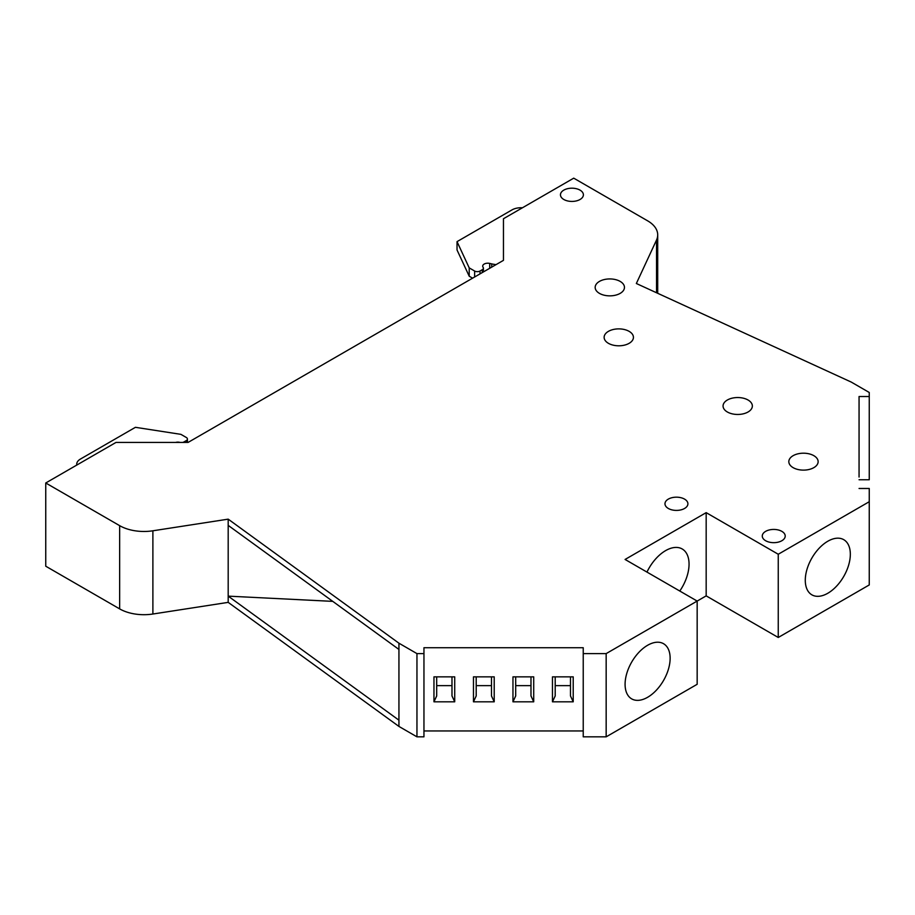 <?xml version="1.0" encoding="UTF-8"?>
<svg xmlns="http://www.w3.org/2000/svg" width="915" height="915" viewBox="0 0 915 915"><rect width="100%" height="100%" fill="white"/><g stroke="black" fill="none" stroke-linecap="round" stroke-linejoin="round"><path stroke-width="1.37" d="M827.801 593.263A31.853 18.391 120 0 0 848.617 565.196A31.853 18.391 120 0 0 843.733 539.667A31.853 18.391 120 0 0 827.801 541.245A31.853 18.391 120 0 0 806.996 569.324A31.853 18.391 120 0 0 811.88 594.842A31.853 18.391 120 0 0 827.801 593.263M679.788 591.033A33.134 19.123 120 0 0 682.19 548.966A33.134 19.123 120 0 0 665.628 550.613A33.134 19.123 120 0 0 646.962 572.092M647.603 697.299A31.853 18.391 120 0 0 668.419 669.231A31.853 18.391 120 0 0 663.535 643.702A31.853 18.391 120 0 0 647.603 645.281A31.853 18.391 120 0 0 626.798 673.36A31.853 18.391 120 0 0 631.682 698.877A31.853 18.391 120 0 0 647.603 697.299M620.176 293.372A14.651 8.464 0 0 0 624.465 287.39A14.651 8.464 0 0 0 615.418 279.578A14.651 8.464 0 0 0 599.451 281.408A14.651 8.464 0 0 0 595.162 287.39A14.651 8.464 0 0 0 604.209 295.213A14.651 8.464 0 0 0 620.176 293.372M629.143 343.319A14.651 8.464 0 0 0 633.432 337.338A14.651 8.464 0 0 0 624.385 329.526A14.651 8.464 0 0 0 608.418 331.356A14.651 8.464 0 0 0 604.129 337.338A14.651 8.464 0 0 0 613.164 345.149A14.651 8.464 0 0 0 629.143 343.319M748.07 411.979A14.651 8.464 0 0 0 752.359 405.997A14.651 8.464 0 0 0 743.312 398.185A14.651 8.464 0 0 0 727.345 400.015A14.651 8.464 0 0 0 723.056 405.997A14.651 8.464 0 0 0 732.103 413.82A14.651 8.464 0 0 0 748.07 411.979M813.835 467.645A14.651 8.464 0 0 0 818.136 461.663A14.651 8.464 0 0 0 809.089 453.84A14.651 8.464 0 0 0 793.122 455.681A14.651 8.464 0 0 0 788.822 461.663A14.651 8.464 0 0 0 797.869 469.475A14.651 8.464 0 0 0 813.835 467.645M580.03 199.493A11.472 6.622 0 0 0 583.393 194.804A11.472 6.622 0 0 0 576.313 188.696A11.472 6.622 0 0 0 563.812 190.126A11.472 6.622 0 0 0 560.46 194.804A11.472 6.622 0 0 0 567.54 200.923A11.472 6.622 0 0 0 580.03 199.493M684.546 508.477A11.472 6.622 0 0 0 687.908 503.799A11.472 6.622 0 0 0 680.829 497.68A11.472 6.622 0 0 0 668.327 499.11A11.472 6.622 0 0 0 664.976 503.799A11.472 6.622 0 0 0 672.056 509.907A11.472 6.622 0 0 0 684.546 508.477M781.856 540.731A11.472 6.622 0 0 0 785.219 536.041A11.472 6.622 0 0 0 778.139 529.934A11.472 6.622 0 0 0 765.638 531.363A11.472 6.622 0 0 0 762.275 536.041A11.472 6.622 0 0 0 769.355 542.16A11.472 6.622 0 0 0 781.856 540.731M522.419 207.785A12.741 7.354 0 0 0 512.011 209.89L457.031 241.64L469.212 267.889L474.622 271.012A3.82 2.207 0 0 0 480.02 271.012L482.285 269.708A3.82 2.207 0 0 0 483.406 268.152A3.82 2.207 0 0 0 483.097 267.294A5.101 2.939 180 0 1 482.697 266.139A5.101 2.939 180 0 1 484.184 264.058A5.101 2.939 180 0 1 489.708 263.417L491.71 263.886A21.663 12.501 0 0 0 496.079 264.607M454.721 701.816L454.721 676.848L433.962 676.848L433.962 701.816L454.721 701.816L451.987 695.938L451.987 676.848M436.695 676.848L436.695 695.938L433.962 701.816M451.987 685.632L436.695 685.632M494.214 701.816L494.214 676.848L473.467 676.848L473.467 701.816L494.214 701.816L491.481 695.938L491.481 676.848M476.2 676.848L476.2 695.938L473.467 701.816M491.481 685.632L476.2 685.632M533.72 701.816L533.72 676.848L512.96 676.848L512.96 701.816L533.72 701.816L530.986 695.938L530.986 676.848M515.694 676.848L515.694 695.938L512.96 701.816M530.986 685.632L515.694 685.632M573.213 701.816L573.213 676.848L552.466 676.848L552.466 701.816L573.213 701.816L570.48 695.938L570.48 676.848M555.199 676.848L555.199 695.938L552.466 701.816M570.48 685.632L555.199 685.632M457.031 241.64L457.031 249.967L469.212 276.216L472.586 278.171M469.212 267.889L469.212 276.216M182.634 442.414A3.82 2.207 0 0 0 184.041 441.899L186.305 440.595A3.82 2.207 0 0 0 187.426 439.028A3.82 2.207 0 0 0 186.305 437.473L180.895 434.351L135.42 427.316L80.44 459.056A12.741 7.354 0 0 0 76.711 464.26A12.741 7.354 0 0 0 76.78 465.072M175.691 442.414A5.101 2.939 180 0 1 179.843 442.368A3.82 2.207 0 0 0 180.049 442.414M398.94 649.444L228.19 525.382L228.19 519.148L398.94 643.199L398.94 720.185L228.19 596.134L228.19 525.382M503.456 230.443L503.456 260.352L503.456 218.742L573.728 178.162L647.626 220.824A34.404 19.867 180 0 1 657.702 234.869A34.404 19.867 180 0 1 656.535 240.016L636.348 283.501L851.236 382.07L869.25 392.478L869.25 396.515L859.059 396.515L859.059 477.035M332.774 601.372L228.19 596.134L228.19 602.367L398.94 726.43L398.94 720.185M416.954 653.607L416.954 736.838L423.954 736.838L423.954 653.607L416.954 653.607L398.94 643.199M583.232 653.607L606.165 653.607L606.165 736.838L583.232 736.838L583.232 647.717L423.954 647.717L423.954 653.607M869.25 396.515L869.25 479.746L859.059 479.746M859.059 488.473L869.25 488.473L869.25 501.717L778.253 554.25L706.174 512.64L625.082 559.454L697.161 601.063L606.165 653.607M503.456 260.352L188.101 442.414L116.022 442.414L45.75 482.983L119.648 525.656L119.648 608.887A34.404 19.867 0 0 0 152.885 614.022L228.19 602.367M152.885 614.022L152.885 530.792A34.404 19.867 180 0 1 119.648 525.656M152.885 530.792L228.19 519.148M119.648 608.887L45.75 566.213L45.75 482.983M398.94 726.43L416.954 736.838M423.954 730.948L583.232 730.948M606.165 736.838L697.161 684.294L697.161 601.063M697.161 601.075L706.174 595.871L706.174 512.64M706.174 595.871L778.253 637.481L778.253 554.25M778.253 637.481L869.25 584.948L869.25 501.717M474.622 271.012L474.622 276.993M480.02 273.871L480.02 271.012M482.285 269.708L482.285 272.567M489.708 268.289L489.708 263.417M491.71 263.886L491.71 267.123M186.305 440.595L186.305 442.414M656.535 240.016L656.535 292.754M483.406 271.927L483.406 268.152M76.711 465.117L76.711 464.26M187.426 442.414L187.426 439.028M657.702 234.869L657.702 293.292"/></g></svg>
